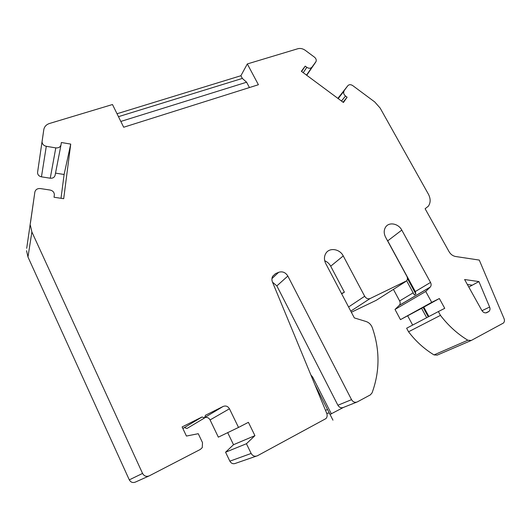 <?xml version="1.0" encoding="UTF-8"?>
<svg xmlns="http://www.w3.org/2000/svg" width="531" height="531" viewBox="0 0 531 531"><rect width="100%" height="100%" fill="white"/><g stroke="black" fill="none" stroke-linecap="round" stroke-linejoin="round"><path stroke-width="0.8" d="M470.791 340.663L437.252 355.106L434.013 354.907L467.818 340.225L471.262 340.464L503.368 323.08C504.51 321.959 504.742 320.472 504.052 318.62L479.274 260.077L455.631 256.506C452.863 255.988 450.673 254.382 449.067 251.687L425.119 208.729L428.344 206.201C430.707 202.703 430.734 198.707 428.417 194.207L380.143 108.058L374.733 101.945L352.73 85.597C350.699 84.316 349.033 84.389 347.745 85.816L338.207 98.607M341.486 101.036L345.495 96.018C343.816 94.591 343.285 93.038 343.909 91.365M343.072 102.217L347.101 97.206L343.438 102.49L301.356 71.3L305.212 66.136L306.825 67.337C308.903 68.632 310.615 68.572 311.962 67.158L316.045 61.53C316.562 59.93 316.018 58.463 314.425 57.129L305.305 50.352C302.836 48.62 300.347 48.082 297.825 48.739L247.32 63.939L258.405 84.728L123.683 127.241L112.479 104.527L49.509 123.477C46.263 124.573 44.352 126.644 43.788 129.697L42.115 141.372M345.495 96.018L347.101 97.206M301.635 71.506L305.212 66.136M350.772 311.133L370.173 298.508L406.653 280.813C407.622 279.505 407.689 277.992 406.852 276.286L385.606 237.238C383.721 233.454 383.74 230.042 385.672 227.016C389.097 221.712 398.449 223.538 401.788 230.096L430.522 282.432C431.398 284.211 431.311 285.751 430.276 287.059L425.749 291.459L431.703 302.351L439.363 298.528L444.739 308.332L438.374 311.564L440.451 315.368L408.545 331.775L406.64 328.224L438.374 311.564M386.787 239.401L387.716 240.855L401.788 230.096M43.788 129.697L37.588 172.263M60.992 144.976L55.151 175.038C54.574 177.334 52.941 178.396 50.253 178.217L41.451 176.836C39.042 176.279 37.741 174.911 37.555 172.728M41.451 176.836L46.297 146.304C43.688 145.673 42.281 144.193 42.082 141.863M46.297 146.304L55.795 147.89C58.702 148.116 60.461 147.007 61.078 144.558L61.35 142.507L70.729 144.093L63.7 198.7L54.043 197.247L54.361 194.685C54.202 192.209 52.768 190.662 50.067 190.038L40.349 188.558C37.362 188.366 35.524 189.56 34.854 192.136L30.486 222.628M70.729 144.093L64.112 174.487L55.523 173.126M64.112 174.487L61.012 198.295M34.854 192.136L26.703 248.309M148.853 476.041L135.551 482.022C132.843 483.097 130.759 482.374 129.292 479.858L27.977 256.997L26.55 250.712M27.977 256.997L31.887 231.967L30.327 225.204M31.887 231.967L142.56 473.433C144.166 476.174 146.437 476.971 149.364 475.809L200.34 449.425L202.265 447.606L202.497 442.615L198.255 433.701L186.427 436.057L182.113 426.931L202.026 416.994L204.594 417.937L205.437 415.288L223.153 406.447C225.808 405.458 227.912 406.235 229.458 408.784L238.512 427.435L248.408 422.324L254.92 435.646L246.43 443.737L251.15 453.454C252.729 456.056 254.84 456.819 257.475 455.744L325.954 418.594C327.222 417.127 327.494 415.395 326.771 413.41L272.483 282.094C271.686 280.049 271.739 278.125 272.642 276.319L275.489 273.677L278.649 272.31C282.452 271.122 285.512 272.37 287.835 276.04L351.542 399.657C353.075 402.08 355.013 402.823 357.35 401.887L370.339 394.885L372.052 392.9C379.884 371.567 379.97 349.829 372.317 327.693C371.109 324.587 369.018 322.523 366.038 321.501L354.33 317.903L325.788 263.648C324.01 259.991 324.003 256.599 325.782 253.466C329.266 247.254 339.767 248.787 343.252 255.935L364.678 296.258C366.138 298.515 367.97 299.258 370.173 298.508M182.856 428.497L202.026 416.994M356.573 402.199L343.517 407.39L330.043 414.439M314.823 384.517L332.95 420.16M249.437 87.562L246.61 82.219L242.335 78.422L240.908 75.721L117.026 113.74M247.32 63.939L240.908 75.721M343.517 407.39C341.241 408.299 339.375 407.582 337.902 405.253L276.863 285.91L287.835 276.04M272.516 282.167L276.863 285.91M486.947 312.573C484.982 313.31 483.276 312.6 481.829 310.443L464.598 279.532L478.922 281.576L489.628 307.037C490.286 308.823 490.073 310.277 488.985 311.398L486.735 312.673M310.834 374.873L312.746 377.242L331.404 413.908M324.713 260.754C327.315 261.849 329.306 263.661 330.694 266.204L343.252 255.935M329.326 413.032L326.724 413.297M428.902 316.536L423.784 307.13L423.161 307.442L421.587 308.312L426.685 317.697M423.161 307.442L428.285 316.861M227.693 432.652L233.514 444.706L254.92 435.646M341.652 293.802L344.393 292.196L330.694 266.204M351.356 312.248L376.18 300.34L405.638 281.596M376.771 299.962L376.18 300.34M393.411 289.375L399.644 300.938C400.44 302.597 400.341 304.044 399.345 305.285L395.011 309.447L425.749 291.459M387.716 240.855L415.302 291.552L415.866 294.028L414.319 294.944L406.646 280.819M395.011 309.447L400.474 319.629L431.703 302.351M400.474 319.629L421.601 308.338M423.784 307.13L439.363 298.528M407.755 315.985L412.653 325.065M434.013 354.907C424.242 348.98 415.76 341.274 408.545 331.775M467.818 340.225C457.37 333.84 448.25 325.549 440.451 315.368M468.8 287.065L478.922 281.576M467.36 284.49L472.271 285.18M256.161 456.195L235.718 463.278C233.262 464.273 231.31 463.576 229.863 461.173L251.15 453.454M233.514 444.706L225.569 452.213L229.863 461.173M204.7 417.598C207.024 416.988 208.822 417.764 210.077 419.935L218.341 437.159L238.512 427.435M204.594 417.937L186.945 428.497L184.569 427.634M242.335 78.422L118.466 116.667M246.61 82.219L120.822 121.44M407.443 278.543L415.866 294.028M225.569 452.213L246.43 443.737M341.513 293.537L344.393 292.196M337.882 98.368L347.745 85.816M338.161 98.574L344.108 91.013M303.234 72.694L306.825 67.337M306.526 75.136L311.962 67.158M306.726 75.276L315.746 62.047M50.253 178.217L55.795 147.89M129.292 479.858L142.56 473.433M271.958 278.602L278.649 272.31M272.589 276.425L275.489 273.677M337.902 405.253L351.542 399.657M311.982 377.641L312.746 377.242M488.427 311.797L486.237 312.832M325.496 410.337L327.534 409.501M348.588 306.978L364.678 296.258M399.644 300.938L413.171 292.833M415.302 291.552L430.522 282.432M399.219 305.411L430.143 287.198M489.628 307.037L481.989 310.708M204.734 417.499L223.153 406.447M210.077 419.935L229.458 408.784M430.276 287.059L399.345 305.285M488.985 311.398L485.845 312.885"/></g></svg>

